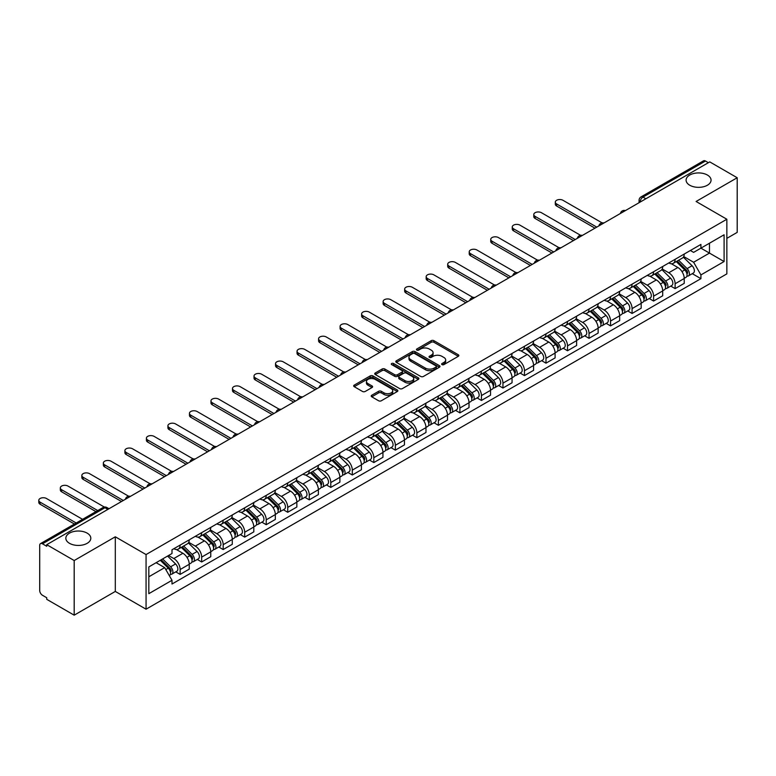 <?xml version="1.0" encoding="UTF-8"?>
<svg xmlns="http://www.w3.org/2000/svg" width="776" height="776" viewBox="0 0 776 776"><rect width="100%" height="100%" fill="white"/><g stroke="black" fill="none" stroke-linecap="round" stroke-linejoin="round"><path stroke-width="1.16" d="M442.019 364.623A1.339 0.776 0 0 0 443.911 364.623L458.296 356.32A1.911 1.106 0 0 0 458.858 355.534A1.911 1.106 0 0 0 458.296 354.748L433.92 340.683A1.911 1.106 0 0 0 431.214 340.683L416.828 348.987A1.339 0.776 0 0 0 416.44 349.54A1.339 0.776 0 0 0 416.828 350.083A1.339 0.776 0 0 0 418.72 350.083L420.582 349.006A6.13 3.54 0 0 1 429.254 349.006L431.281 350.18A6.13 3.54 0 0 1 433.076 352.682A6.13 3.54 0 0 1 431.281 355.185L429.419 356.262A1.339 0.776 0 0 0 429.031 356.805A1.339 0.776 0 0 0 429.419 357.348A1.339 0.776 0 0 0 431.32 357.348L433.183 356.281A6.13 3.54 0 0 1 441.845 356.281L443.882 357.455A6.13 3.54 0 0 1 445.676 359.948A6.13 3.54 0 0 1 443.882 362.45L442.019 363.527A1.339 0.776 0 0 0 441.622 364.08A1.339 0.776 0 0 0 442.019 364.623L442.019 363.527M87.154 533.131A12.484 7.207 0 0 0 73.545 531.57A12.484 7.207 0 0 0 65.844 538.234A12.484 7.207 0 0 0 69.501 543.326A12.484 7.207 0 0 0 83.11 544.888A12.484 7.207 0 0 0 90.811 538.234A12.484 7.207 0 0 0 87.154 533.131M707.402 175.036A12.484 7.207 0 0 0 693.793 173.475A12.484 7.207 0 0 0 686.091 180.139A12.484 7.207 0 0 0 689.748 185.231A12.484 7.207 0 0 0 703.347 186.793A12.484 7.207 0 0 0 711.058 180.139A12.484 7.207 0 0 0 707.402 175.036M371.772 395.246A1.911 1.106 0 0 0 371.209 396.032A1.911 1.106 0 0 0 371.772 396.817L378.61 400.765A1.911 1.106 0 0 0 381.317 400.765L397.293 391.54A1.911 1.106 0 0 0 397.855 390.755A1.911 1.106 0 0 0 397.293 389.969L372.926 375.904A1.911 1.106 0 0 0 370.21 375.904L354.234 385.129A1.911 1.106 0 0 0 353.672 385.905A1.911 1.106 0 0 0 354.234 386.69L362.499 391.463A1.911 1.106 0 0 0 365.205 391.463L372.043 387.515A1.911 1.106 0 0 0 372.606 386.729A1.911 1.106 0 0 0 372.043 385.944L367.94 383.587A5.122 2.958 0 0 1 366.447 381.491A5.122 2.958 0 0 1 369.609 378.756A5.122 2.958 0 0 1 375.186 379.396L391.24 388.66A5.122 2.958 0 0 1 392.734 390.755A5.122 2.958 0 0 1 389.571 393.49A5.122 2.958 0 0 1 383.994 392.85L381.317 391.298A1.911 1.106 0 0 0 378.61 391.298L371.772 395.246L371.772 396.817M146.063 554.559L115.304 536.798L74.186 560.534L46.735 544.684L709.749 161.893L737.2 177.743L696.091 201.479L726.85 219.239L146.063 554.559L146.063 609.199L726.85 273.88L726.85 219.239M420.718 376.447A1.911 1.106 0 0 0 423.434 376.447L439.41 367.223A1.911 1.106 0 0 0 439.973 366.437A1.911 1.106 0 0 0 439.41 365.661L415.034 351.586A1.911 1.106 0 0 0 412.328 351.586L396.352 360.811A1.911 1.106 0 0 0 395.789 361.597A1.911 1.106 0 0 0 396.352 362.373L420.718 376.447M392.21 364.914A1.339 0.776 0 0 1 393.568 365.098L393.568 363.507L418.351 377.815A1.911 1.106 0 0 1 418.914 378.601A1.911 1.106 0 0 1 418.351 379.377L402.375 388.601A1.911 1.106 0 0 1 399.669 388.601L375.293 374.536L375.293 372.965A1.911 1.106 0 0 0 374.73 373.751A1.911 1.106 0 0 0 375.293 374.536M375.293 372.965L382.131 369.017A1.911 1.106 0 0 1 384.838 369.017L394.722 374.73A1.911 1.106 0 0 0 397.428 374.73L401.968 372.111A1.911 1.106 0 0 0 402.531 371.326A1.911 1.106 0 0 0 401.968 370.55L391.676 364.604A1.339 0.776 0 0 1 391.288 364.06A1.339 0.776 0 0 1 392.113 363.343A1.339 0.776 0 0 1 393.568 363.507M74.186 560.534L74.186 615.174L46.735 599.324L46.735 597.733L42.457 595.26A3.899 2.25 -120 0 1 39.702 590.478L39.702 545.402A3.899 2.25 -120 0 1 40.507 543.617L103.004 507.533A3.899 2.25 60 0 1 104.954 507.727L42.457 543.811A3.899 2.25 -120 0 0 40.507 543.617M726.85 238.358L737.2 232.383L737.2 177.743M74.186 615.174L115.304 591.438L146.063 609.199M46.735 544.684L46.735 546.275L42.457 543.811M645.875 198.772L642.974 197.104A3.899 2.25 60 0 0 641.024 196.91L703.522 160.826A3.899 2.25 60 0 1 705.471 161.02L642.974 197.104A3.899 2.25 120 0 0 640.219 201.876L640.219 202.041M708.372 162.698L705.471 161.02M675.12 259.31A8.973 5.18 60 0 1 673.258 263.336L682.366 258.078A8.973 5.18 -120 0 0 684.228 254.053M662.2 268.971L668.776 272.764A8.973 5.18 60 0 1 675.12 283.754L684.228 278.506A8.973 5.18 -120 0 0 677.875 267.507L671.366 263.743M684.228 278.506L684.228 283.356L675.12 288.614L670.755 286.101M673.258 263.336A8.973 5.18 60 0 1 668.844 262.928M675.12 283.754L675.12 288.614M653.596 271.736A8.973 5.18 60 0 1 651.743 275.761L660.842 270.504A8.973 5.18 -120 0 0 662.704 266.478M649.231 298.517L653.596 301.04L662.704 295.782L662.704 290.922A8.973 5.18 -120 0 0 656.36 279.932L649.842 276.169M651.743 275.761A8.973 5.18 60 0 1 647.32 275.354M640.675 281.397L647.252 285.19A8.973 5.18 60 0 1 653.596 296.18L653.596 301.04M632.081 284.152A8.973 5.18 60 0 1 630.219 288.187L639.327 282.93A8.973 5.18 -120 0 0 641.18 278.904M627.716 310.943L632.081 313.465L641.18 308.208L641.18 303.348A8.973 5.18 -120 0 0 634.836 292.358L628.317 288.594M630.219 288.187A8.973 5.18 60 0 1 625.805 287.78M619.161 293.823L625.737 297.615A8.973 5.18 60 0 1 632.081 308.605L632.081 313.465M610.557 296.577A8.973 5.18 60 0 1 608.694 300.613L617.803 295.355A8.973 5.18 -120 0 0 619.665 291.32M606.192 323.369L610.557 325.891L619.665 320.634L619.665 315.774A8.973 5.18 -120 0 0 613.321 304.784L606.803 301.02M608.694 300.613A8.973 5.18 60 0 1 604.281 300.205M597.636 306.248L604.213 310.041A8.973 5.18 60 0 1 610.557 321.031L610.557 325.891M589.033 309.003A8.973 5.18 60 0 1 587.18 313.038L596.278 307.781A8.973 5.18 -120 0 0 598.141 303.746M584.668 335.795L589.033 338.317L598.141 333.059L598.141 328.2A8.973 5.18 -120 0 0 591.797 317.209L585.279 313.446M587.18 313.038A8.973 5.18 60 0 1 582.757 312.631M576.112 318.674L582.689 322.467A8.973 5.18 60 0 1 589.033 333.457L589.033 338.317M567.518 321.429A8.973 5.18 60 0 1 565.655 325.464L574.764 320.207A8.973 5.18 -120 0 0 576.616 316.171M563.153 348.22L567.518 350.742L576.616 345.485L576.616 340.625A8.973 5.18 -120 0 0 570.273 329.635L563.754 325.871M565.655 325.464A8.973 5.18 60 0 1 561.242 325.057M554.597 331.1L561.174 334.892A8.973 5.18 60 0 1 567.518 345.883L567.518 350.742M545.994 333.855A8.973 5.18 60 0 1 544.131 337.89L553.24 332.632A8.973 5.18 -120 0 0 555.102 328.597M541.629 360.646L545.994 363.168L555.102 357.911L555.102 353.051A8.973 5.18 -120 0 0 548.758 342.061L542.24 338.297M544.131 337.89A8.973 5.18 60 0 1 539.718 337.482M533.073 343.516L539.65 347.318A8.973 5.18 60 0 1 545.994 358.308L545.994 363.168M524.469 346.28A8.973 5.18 60 0 1 522.617 350.306L531.715 345.058A8.973 5.18 -120 0 0 533.578 341.023M520.104 373.072L524.469 375.594L533.578 370.336L533.578 365.477A8.973 5.18 -120 0 0 527.234 354.486L520.715 350.723M522.617 350.306A8.973 5.18 60 0 1 518.193 349.908M511.549 355.941L518.125 359.744A8.973 5.18 60 0 1 524.469 370.734L524.469 375.594M502.955 358.706A8.973 5.18 60 0 1 501.092 362.731L510.201 357.474A8.973 5.18 -120 0 0 512.053 353.449M498.59 385.497L502.955 388.019L512.053 382.762L512.053 377.902A8.973 5.18 -120 0 0 505.709 366.912L499.191 363.149M501.092 362.731A8.973 5.18 60 0 1 496.679 362.334M490.034 368.367L496.611 372.17A8.973 5.18 60 0 1 502.955 383.16L502.955 388.019M481.43 371.132A8.973 5.18 60 0 1 479.578 375.157L488.676 369.9A8.973 5.18 -120 0 0 490.539 365.874M477.065 397.923L481.43 400.445L490.539 395.188L490.539 390.328A8.973 5.18 -120 0 0 484.195 379.338L477.676 375.574M479.578 375.157A8.973 5.18 60 0 1 475.154 374.76M468.51 380.793L475.087 384.595A8.973 5.18 60 0 1 481.43 395.585L481.43 400.445M459.906 383.557A8.973 5.18 60 0 1 458.053 387.583L467.162 382.325A8.973 5.18 -120 0 0 469.014 378.3M455.541 410.349L459.906 412.871L469.014 407.613L469.014 402.754A8.973 5.18 -120 0 0 462.671 391.764L456.152 388M458.053 387.583A8.973 5.18 60 0 1 453.63 387.175M446.986 393.219L453.562 397.021A8.973 5.18 60 0 1 459.906 408.011L459.906 412.871M438.391 395.983A8.973 5.18 60 0 1 436.529 400.009L445.637 394.751A8.973 5.18 -120 0 0 447.49 390.726M434.026 422.774L438.391 425.296L447.49 420.039L447.49 415.179A8.973 5.18 -120 0 0 441.146 404.189L434.628 400.426M436.529 400.009A8.973 5.18 60 0 1 432.116 399.601M425.471 405.644L432.048 409.447A8.973 5.18 60 0 1 438.391 420.437L438.391 425.296M416.867 408.409A8.973 5.18 60 0 1 415.014 412.434L424.113 407.177A8.973 5.18 -120 0 0 425.975 403.151M412.502 435.2L416.867 437.712L425.975 432.465L425.975 427.605A8.973 5.18 -120 0 0 419.632 416.615L413.113 412.851M415.014 412.434A8.973 5.18 60 0 1 410.591 412.027M403.947 418.07L410.523 421.863A8.973 5.18 60 0 1 416.867 432.863L416.867 437.712M395.343 420.834A8.973 5.18 60 0 1 393.49 424.86L402.599 419.603A8.973 5.18 -120 0 0 404.451 415.577M390.978 447.626L395.353 450.138L404.451 444.881L404.451 440.031A8.973 5.18 -120 0 0 398.107 429.031L391.589 425.277M393.49 424.86A8.973 5.18 60 0 1 389.067 424.453M382.423 430.496L388.999 434.288A8.973 5.18 60 0 1 395.353 445.288L395.353 450.138M373.828 433.26A8.973 5.18 60 0 1 371.966 437.286L381.074 432.028A8.973 5.18 -120 0 0 382.927 428.003M369.463 460.052L373.828 462.564L382.937 457.306L382.937 452.456A8.973 5.18 -120 0 0 376.583 441.457L370.065 437.693M371.966 437.286A8.973 5.18 60 0 1 367.552 436.878M360.908 442.921L367.485 446.714A8.973 5.18 60 0 1 373.828 457.704L373.828 462.564M352.304 445.686A8.973 5.18 60 0 1 350.451 449.711L359.55 444.454A8.973 5.18 -120 0 0 361.412 440.428M347.939 472.468L352.304 474.99L361.412 469.732L361.412 464.873A8.973 5.18 -120 0 0 355.069 453.882L348.55 450.119M350.451 449.711A8.973 5.18 60 0 1 346.028 449.304M339.384 455.347L345.96 459.14A8.973 5.18 60 0 1 352.304 470.13L352.304 474.99M330.789 458.102A8.973 5.18 60 0 1 328.927 462.137L338.035 456.88A8.973 5.18 -120 0 0 339.888 452.854M326.415 484.893L330.789 487.415L339.888 482.158L339.888 477.298A8.973 5.18 -120 0 0 333.544 466.308L327.026 462.545M328.927 462.137A8.973 5.18 60 0 1 324.504 461.73M317.859 467.773L324.436 471.565A8.973 5.18 60 0 1 330.789 482.556L330.789 487.415M309.265 470.528A8.973 5.18 60 0 1 307.403 474.563L316.511 469.305A8.973 5.18 -120 0 0 318.373 465.27M304.9 497.319L309.265 499.841L318.373 494.584L318.373 489.724A8.973 5.18 -120 0 0 312.02 478.734L305.501 474.97M307.403 474.563A8.973 5.18 60 0 1 302.989 474.155M296.345 480.199L302.921 483.991A8.973 5.18 60 0 1 309.265 494.981L309.265 499.841M287.741 482.953A8.973 5.18 60 0 1 285.888 486.988L294.987 481.731A8.973 5.18 -120 0 0 296.849 477.696M283.376 509.745L287.741 512.267L296.849 507.009L296.849 502.15A8.973 5.18 -120 0 0 290.505 491.16L283.987 487.396M285.888 486.988A8.973 5.18 60 0 1 281.465 486.581M274.82 492.624L281.397 496.417A8.973 5.18 60 0 1 287.741 507.407L287.741 512.267M266.226 495.379A8.973 5.18 60 0 1 264.364 499.414L273.472 494.157A8.973 5.18 -120 0 0 275.325 490.122M261.861 522.17L266.226 524.692L275.325 519.435L275.325 514.575A8.973 5.18 -120 0 0 268.981 503.585L262.463 499.822M264.364 499.414A8.973 5.18 60 0 1 259.95 499.007M253.296 505.05L259.873 508.843A8.973 5.18 60 0 1 266.226 519.833L266.226 524.692M244.702 507.805A8.973 5.18 60 0 1 242.839 511.84L251.948 506.582A8.973 5.18 -120 0 0 253.81 502.547M240.337 534.596L244.702 537.118L253.81 531.861L253.81 527.001A8.973 5.18 -120 0 0 247.457 516.011L240.948 512.247M242.839 511.84A8.973 5.18 60 0 1 238.426 511.433M231.781 517.466L238.358 521.268A8.973 5.18 60 0 1 244.702 532.258L244.702 537.118M223.178 520.23A8.973 5.18 60 0 1 221.325 524.256L230.424 519.008A8.973 5.18 -120 0 0 232.286 514.973M218.813 547.022L223.178 549.544L232.286 544.286L232.286 539.427A8.973 5.18 -120 0 0 225.942 528.437L219.424 524.673M221.325 524.256A8.973 5.18 60 0 1 216.902 523.858M210.257 529.892L216.834 533.694A8.973 5.18 60 0 1 223.178 544.684L223.178 549.544M201.663 532.656A8.973 5.18 60 0 1 199.801 536.682L208.909 531.424A8.973 5.18 -120 0 0 210.762 527.399M197.298 559.447L201.663 561.97L210.762 556.712L210.762 551.852A8.973 5.18 -120 0 0 204.418 540.862L197.899 537.099M199.801 536.682A8.973 5.18 60 0 1 195.387 536.284M188.733 542.317L195.309 546.12A8.973 5.18 60 0 1 201.663 557.11L201.663 561.97M180.139 545.082A8.973 5.18 60 0 1 178.276 549.107L187.385 543.85A8.973 5.18 -120 0 0 189.247 539.824M175.774 571.873L180.139 574.395L189.247 569.138L189.247 564.278A8.973 5.18 -120 0 0 182.894 553.288L176.385 549.524M178.276 549.107A8.973 5.18 60 0 1 173.863 548.71M168.547 555.519L173.795 558.545A8.973 5.18 60 0 1 180.139 569.535L180.139 574.395M690.368 250.502L693.608 252.375L724.095 234.779L709.468 243.218L709.468 253.092L693.608 262.249L683.724 256.546M148.827 576.781L164.687 567.625L172 580.283L148.827 593.669L148.827 566.907L172 553.521L172 549.777L700.922 244.411L700.922 248.155L724.095 261.541L700.922 274.917L693.608 262.249M724.095 234.779L724.095 261.541M172 580.283L172 584.027L700.922 278.662L700.922 274.917M115.304 536.798L115.304 591.438M164.687 567.625L156.131 562.687M692.279 273.676L700.922 278.662M442.553 364.817L443.882 364.051A6.13 3.54 0 0 0 445.676 361.548L445.676 359.948M433.076 352.682L433.076 354.273A6.13 3.54 0 0 1 431.281 356.776L429.962 357.542M458.296 354.748L458.296 356.32L433.92 342.274A1.911 1.106 0 0 0 431.214 342.274L417.362 350.267M439.381 367.242L415.034 353.177A1.911 1.106 0 0 0 412.328 353.177L396.371 362.392M436.025 366.99A1.339 0.776 0 0 0 436.413 366.437A1.339 0.776 0 0 0 436.025 365.894L414.626 353.546A1.339 0.776 0 0 0 412.735 353.546L410.766 354.671A6.13 3.54 0 0 0 408.971 357.173A6.13 3.54 0 0 0 410.766 359.676L425.394 368.125A6.13 3.54 0 0 0 434.056 368.125L436.025 366.99L436.025 368.581A1.339 0.776 0 0 0 436.413 368.037L436.413 366.437M408.971 357.173L408.971 358.774A6.13 3.54 0 0 0 410.766 361.267L410.766 359.676M436.025 368.581L434.056 369.715A6.13 3.54 0 0 1 425.394 369.715L410.766 361.267M375.312 374.546L382.131 370.618L382.131 369.017M402.531 371.326L402.531 372.916A1.911 1.106 0 0 1 401.968 373.702L397.428 376.321A1.911 1.106 0 0 1 394.722 376.321L384.838 370.618A1.911 1.106 0 0 0 382.131 370.618M393.568 365.098L418.322 379.396M404.985 380.647A5.122 2.958 0 0 0 410.562 381.288A5.122 2.958 0 0 0 413.724 378.562A5.122 2.958 0 0 0 412.221 376.467L406.575 373.207A1.911 1.106 0 0 0 403.86 373.207L399.33 375.826A1.911 1.106 0 0 0 398.767 376.602A1.911 1.106 0 0 0 399.33 377.388L404.985 380.647L404.985 382.248A5.122 2.958 0 0 0 410.562 382.888A5.122 2.958 0 0 0 413.724 380.153L413.724 378.562M398.767 376.602L398.767 378.193A1.911 1.106 0 0 0 399.33 378.979L399.33 377.388M404.985 382.248L399.33 378.979M392.734 390.755L392.734 392.346A5.122 2.958 0 0 1 389.571 395.081A5.122 2.958 0 0 1 383.994 394.441L381.317 392.899A1.911 1.106 0 0 0 378.61 392.899L371.791 396.827M366.447 381.491L366.447 383.082A5.122 2.958 0 0 0 367.94 385.177L367.94 383.587M372.014 387.525L367.94 385.177M397.273 391.55L372.926 377.495A1.911 1.106 0 0 0 370.21 377.495L354.263 386.7L354.234 385.129M676.274 261.59L684.752 269.961A4.879 2.813 60 0 1 686.042 277.274L684.219 278.322M677.972 263.258L681.561 265.334M602.089 222.877L562.959 200.286A4.491 2.59 -0 0 0 558.07 199.723A4.491 2.59 -0 0 0 555.306 202.119A4.491 2.59 -0 0 0 556.615 203.952L596.763 227.125M677.215 261.046L686.498 270.213A2.338 1.348 60 0 1 687.119 273.724A2.338 1.348 60 0 1 686.905 273.802M678.622 260.241L687.1 268.603A4.879 2.813 60 0 1 688.39 275.916A4.879 2.813 60 0 1 686.915 276.072M683.365 257.157L692.066 265.731A4.879 2.813 60 0 1 693.356 273.045L688.39 275.916M594.969 228.163L556.615 206.018A4.491 2.59 180 0 1 555.306 204.195L555.306 202.119M654.76 274.015L663.237 282.386A4.879 2.813 60 0 1 664.518 289.69L662.704 290.748M656.447 275.684L660.046 277.76M580.564 235.303L541.444 212.711A4.491 2.59 -0 0 0 536.555 212.149A4.491 2.59 -0 0 0 533.781 214.545A4.491 2.59 -0 0 0 535.101 216.378L575.239 239.551M655.701 273.472L664.983 282.639A2.338 1.348 60 0 1 665.595 286.14A2.338 1.348 60 0 1 665.381 286.228M657.107 272.667L665.585 281.028A4.879 2.813 60 0 1 666.865 288.342A4.879 2.813 60 0 1 665.391 288.497M661.85 269.582L670.551 278.157A4.879 2.813 60 0 1 671.832 285.471L666.865 288.342M573.445 240.589L535.101 218.444A4.491 2.59 180 0 1 533.781 216.62L533.781 214.545M633.235 286.441L641.713 294.812A4.879 2.813 60 0 1 643.003 302.116L641.18 303.173M634.923 288.109L638.522 290.185M559.05 247.728L519.92 225.137A4.491 2.59 -0 0 0 515.031 224.574A4.491 2.59 -0 0 0 512.257 226.97A4.491 2.59 -0 0 0 513.576 228.804L553.715 251.977M634.176 285.898L643.459 295.064A2.338 1.348 60 0 1 644.08 298.566A2.338 1.348 60 0 1 643.867 298.653M635.583 285.093L644.061 293.454A4.879 2.813 60 0 1 645.351 300.768A4.879 2.813 60 0 1 643.876 300.923M640.326 281.998L649.027 290.583A4.879 2.813 60 0 1 650.317 297.897L645.351 300.768M551.93 253.015L513.576 230.87A4.491 2.59 180 0 1 512.257 229.036L512.257 226.97M611.711 298.867L620.189 307.228A4.879 2.813 60 0 1 621.479 314.542L619.665 315.599M613.409 300.535L616.998 302.611M537.525 260.154L498.396 237.563A4.491 2.59 -0 0 0 493.507 237A4.491 2.59 -0 0 0 490.742 239.396A4.491 2.59 -0 0 0 492.052 241.229L532.2 264.403M612.652 298.324L621.945 307.48A2.338 1.348 60 0 1 622.556 310.992A2.338 1.348 60 0 1 622.342 311.079M614.058 297.518L622.536 305.88A4.879 2.813 60 0 1 623.826 313.194A4.879 2.813 60 0 1 622.352 313.349M618.802 294.424L627.503 303.009A4.879 2.813 60 0 1 628.793 310.322L623.826 313.194M530.406 265.44L492.052 243.295A4.491 2.59 180 0 1 490.742 241.462L490.742 239.396M590.197 311.292L598.674 319.654A4.879 2.813 60 0 1 599.955 326.968L598.141 328.025M591.884 312.961L595.483 315.037M516.001 272.58L476.881 249.988A4.491 2.59 -0 0 0 471.992 249.426A4.491 2.59 -0 0 0 469.218 251.822A4.491 2.59 -0 0 0 470.537 253.655L510.676 276.828M591.137 310.749L600.42 319.906A2.338 1.348 60 0 1 601.041 323.417A2.338 1.348 60 0 1 600.828 323.505M592.544 309.944L601.022 318.305A4.879 2.813 60 0 1 602.302 325.619A4.879 2.813 60 0 1 600.828 325.774M597.287 306.85L605.988 315.434A4.879 2.813 60 0 1 607.268 322.748L602.302 325.619M508.881 277.866L470.537 255.721A4.491 2.59 180 0 1 469.218 253.888L469.218 251.822M568.672 323.718L577.15 332.079A4.879 2.813 60 0 1 578.44 339.393L576.616 340.441M570.36 325.386L573.959 327.462M494.487 285.005L455.357 262.414A4.491 2.59 -0 0 0 450.468 261.851A4.491 2.59 -0 0 0 447.694 264.247A4.491 2.59 -0 0 0 449.013 266.081L489.161 289.254M569.613 323.175L578.896 332.332A2.338 1.348 60 0 1 579.517 335.843A2.338 1.348 60 0 1 579.303 335.93M571.02 322.36L579.497 330.731A4.879 2.813 60 0 1 580.788 338.045A4.879 2.813 60 0 1 579.313 338.2M575.763 319.275L584.464 327.86A4.879 2.813 60 0 1 585.754 335.174L580.788 338.045M487.367 290.292L449.013 268.147A4.491 2.59 180 0 1 447.694 266.313L447.694 264.247M547.158 336.144L555.635 344.505A4.879 2.813 60 0 1 556.916 351.819L555.102 352.867M548.845 337.812L552.434 339.888M472.962 297.421L433.832 274.84A4.491 2.59 -0 0 0 428.944 274.277A4.491 2.59 -0 0 0 426.179 276.673A4.491 2.59 -0 0 0 427.489 278.506L467.637 301.68M548.089 335.601L557.381 344.757A2.338 1.348 60 0 1 557.992 348.269A2.338 1.348 60 0 1 557.779 348.356M549.495 334.786L557.973 343.157A4.879 2.813 60 0 1 559.263 350.471A4.879 2.813 60 0 1 557.789 350.626M554.239 331.701L562.939 340.286A4.879 2.813 60 0 1 564.23 347.6L559.263 350.471M465.842 302.718L427.489 280.572A4.491 2.59 180 0 1 426.179 278.739L426.179 276.673M525.633 348.57L534.111 356.931A4.879 2.813 60 0 1 535.401 364.245L533.578 365.292M527.321 350.238L530.92 352.314M451.438 309.847L412.318 287.265A4.491 2.59 -0 0 0 407.429 286.703A4.491 2.59 -0 0 0 404.655 289.099A4.491 2.59 -0 0 0 405.974 290.922L446.113 314.105M526.574 348.026L535.857 357.183A2.338 1.348 60 0 1 536.478 360.695A2.338 1.348 60 0 1 536.264 360.782M527.981 347.212L536.458 355.583A4.879 2.813 60 0 1 537.739 362.887A4.879 2.813 60 0 1 536.264 363.052M532.724 344.127L541.425 352.711A4.879 2.813 60 0 1 542.705 360.025L537.739 362.887M444.318 315.143L405.974 292.998A4.491 2.59 180 0 1 404.655 291.165L404.655 289.099M504.109 360.995L512.587 369.357A4.879 2.813 60 0 1 513.877 376.67L512.053 377.718M505.807 362.664L509.395 364.739M429.923 322.273L390.794 299.691A4.491 2.59 -0 0 0 385.905 299.129A4.491 2.59 -0 0 0 383.131 301.524A4.491 2.59 -0 0 0 384.45 303.348L424.598 326.531M505.05 360.452L514.333 369.609A2.338 1.348 60 0 1 514.954 373.12A2.338 1.348 60 0 1 514.74 373.207M506.456 359.637L514.934 368.008A4.879 2.813 60 0 1 516.224 375.312A4.879 2.813 60 0 1 514.75 375.477M511.2 356.553L519.901 365.137A4.879 2.813 60 0 1 521.191 372.451L516.224 375.312M422.804 327.569L384.45 305.424A4.491 2.59 180 0 1 383.131 303.591L383.131 301.524M482.594 373.421L491.072 381.782A4.879 2.813 60 0 1 492.353 389.096L490.539 390.144M484.282 375.089L487.871 377.165M408.399 334.699L369.279 312.117A4.491 2.59 -0 0 0 364.38 311.554A4.491 2.59 -0 0 0 361.616 313.94A4.491 2.59 -0 0 0 362.925 315.774L403.074 338.957M483.526 372.878L492.818 382.035A2.338 1.348 60 0 1 493.429 385.546A2.338 1.348 60 0 1 493.216 385.633M484.932 372.063L493.41 380.424A4.879 2.813 60 0 1 494.7 387.738A4.879 2.813 60 0 1 493.226 387.893M489.675 368.978L498.376 377.563A4.879 2.813 60 0 1 499.666 384.877L494.7 387.738M401.279 339.985L362.925 317.85A4.491 2.59 180 0 1 361.616 316.016L361.616 313.94M461.07 385.847L469.548 394.208A4.879 2.813 60 0 1 470.838 401.522L469.014 402.569M462.758 387.515L466.357 389.591M386.875 347.124L347.755 324.543A4.491 2.59 -0 0 0 342.866 323.98A4.491 2.59 -0 0 0 340.092 326.366A4.491 2.59 -0 0 0 341.411 328.2L381.55 351.382M462.011 385.303L471.294 394.46A2.338 1.348 60 0 1 471.915 397.972A2.338 1.348 60 0 1 471.701 398.059M463.417 384.489L471.895 392.85A4.879 2.813 60 0 1 473.176 400.164A4.879 2.813 60 0 1 471.701 400.319M468.161 381.404L476.862 389.988A4.879 2.813 60 0 1 478.142 397.302L473.176 400.164M379.755 352.411L341.411 330.275A4.491 2.59 180 0 1 340.092 328.442L340.092 326.366M439.546 398.272L448.024 406.634A4.879 2.813 60 0 1 449.314 413.947L447.49 414.995M441.243 399.941L444.832 402.007M365.36 359.55L326.23 336.959A4.491 2.59 -0 0 0 321.342 336.406A4.491 2.59 -0 0 0 318.577 338.792A4.491 2.59 -0 0 0 319.887 340.625L360.035 363.808M440.487 397.729L449.77 406.886A2.338 1.348 60 0 1 450.39 410.397A2.338 1.348 60 0 1 450.177 410.475M441.893 396.914L450.371 405.276A4.879 2.813 60 0 1 451.661 412.589A4.879 2.813 60 0 1 450.187 412.745M446.636 393.83L455.337 402.414A4.879 2.813 60 0 1 456.627 409.728L451.661 412.589M358.24 364.836L319.887 342.701A4.491 2.59 180 0 1 318.577 340.868L318.577 338.792M418.031 410.698L426.509 419.059A4.879 2.813 60 0 1 427.789 426.373L425.975 427.421M419.719 412.366L423.308 414.433M343.836 371.976L304.716 349.384A4.491 2.59 -0 0 0 299.817 348.831A4.491 2.59 -0 0 0 297.053 351.218A4.491 2.59 -0 0 0 298.362 353.051L338.511 376.224M418.972 410.155L428.255 419.312A2.338 1.348 60 0 1 428.866 422.823A2.338 1.348 60 0 1 428.653 422.901M420.369 409.34L428.847 417.701A4.879 2.813 60 0 1 430.137 425.015A4.879 2.813 60 0 1 428.662 425.17M425.112 406.255L433.813 414.84A4.879 2.813 60 0 1 435.103 422.144L430.137 425.015M336.716 377.262L298.362 355.127A4.491 2.59 180 0 1 297.053 353.293L297.053 351.218M396.507 423.114L404.985 431.485A4.879 2.813 60 0 1 406.275 438.799L404.451 439.846M398.195 424.782L401.793 426.858M322.312 384.401L283.191 361.81A4.491 2.59 -0 0 0 278.303 361.247A4.491 2.59 -0 0 0 275.529 363.643A4.491 2.59 -0 0 0 276.848 365.477L316.986 388.65M397.448 422.571L406.731 431.737A2.338 1.348 60 0 1 407.351 435.249A2.338 1.348 60 0 1 407.138 435.326M398.854 421.766L407.332 430.127A4.879 2.813 60 0 1 408.613 437.441A4.879 2.813 60 0 1 407.148 437.596M403.598 418.681L412.298 427.266A4.879 2.813 60 0 1 413.579 434.57L408.613 437.441M315.192 389.688L276.848 367.552A4.491 2.59 180 0 1 275.529 365.719L275.529 363.643M374.983 435.54L383.46 443.911A4.879 2.813 60 0 1 384.75 451.225L382.927 452.272M376.68 437.208L380.269 439.284M300.797 396.827L261.667 374.236A4.491 2.59 -0 0 0 256.778 373.673A4.491 2.59 -0 0 0 254.014 376.069A4.491 2.59 -0 0 0 255.323 377.902L295.472 401.076M375.923 434.996L385.206 444.163A2.338 1.348 60 0 1 385.827 447.674A2.338 1.348 60 0 1 385.614 447.752M377.33 434.191L385.808 442.553A4.879 2.813 60 0 1 387.098 449.867A4.879 2.813 60 0 1 385.623 450.022M382.073 431.107L390.774 439.682A4.879 2.813 60 0 1 392.064 446.995L387.098 449.867M293.677 402.113L255.323 379.968A4.491 2.59 180 0 1 254.014 378.145L254.014 376.069M353.468 447.965L361.946 456.337A4.879 2.813 60 0 1 363.226 463.641L361.412 464.698M355.156 449.634L358.745 451.71M279.273 409.253L240.153 386.661A4.491 2.59 -0 0 0 235.254 386.099A4.491 2.59 -0 0 0 232.49 388.495A4.491 2.59 -0 0 0 233.799 390.328L273.947 413.501M354.409 447.422L363.692 456.589A2.338 1.348 60 0 1 364.303 460.09A2.338 1.348 60 0 1 364.089 460.178M355.806 446.617L364.284 454.978A4.879 2.813 60 0 1 365.574 462.292A4.879 2.813 60 0 1 364.099 462.447M360.549 443.532L369.25 452.107A4.879 2.813 60 0 1 370.54 459.421L365.574 462.292M272.153 414.539L233.799 392.394A4.491 2.59 180 0 1 232.49 390.57L232.49 388.495M331.944 460.391L340.421 468.762A4.879 2.813 60 0 1 341.712 476.066L339.888 477.124M333.631 462.06L337.23 464.135M257.748 421.678L218.628 399.087A4.491 2.59 -0 0 0 213.739 398.524A4.491 2.59 -0 0 0 210.965 400.92A4.491 2.59 -0 0 0 212.284 402.754L252.423 425.927M332.885 459.848L342.168 469.014A2.338 1.348 60 0 1 342.788 472.516A2.338 1.348 60 0 1 342.575 472.603M334.291 459.043L342.769 467.404A4.879 2.813 60 0 1 344.049 474.718A4.879 2.813 60 0 1 342.585 474.873M339.034 455.949L347.735 464.533A4.879 2.813 60 0 1 349.016 471.847L344.049 474.718M250.629 426.965L212.284 404.82A4.491 2.59 180 0 1 210.965 402.986L210.965 400.92M310.419 472.817L318.897 481.178A4.879 2.813 60 0 1 320.187 488.492L318.364 489.549M312.117 474.485L315.706 476.561M236.234 434.104L197.104 411.513A4.491 2.59 -0 0 0 192.215 410.95A4.491 2.59 -0 0 0 189.451 413.346A4.491 2.59 -0 0 0 190.76 415.179L230.909 438.353M311.36 472.274L320.643 481.43A2.338 1.348 60 0 1 321.264 484.942A2.338 1.348 60 0 1 321.051 485.029M312.767 471.469L321.245 479.83A4.879 2.813 60 0 1 322.535 487.144A4.879 2.813 60 0 1 321.06 487.299M317.51 468.374L326.211 476.959A4.879 2.813 60 0 1 327.501 484.272L322.535 487.144M229.114 439.391L190.76 417.245A4.491 2.59 180 0 1 189.451 415.412L189.451 413.346M288.905 485.243L297.383 493.604A4.879 2.813 60 0 1 298.663 500.918L296.849 501.975M290.593 486.911L294.182 488.987M214.709 446.53L175.589 423.938A4.491 2.59 -0 0 0 170.701 423.376A4.491 2.59 -0 0 0 167.926 425.772A4.491 2.59 -0 0 0 169.236 427.605L209.384 450.778M289.846 484.699L299.129 493.856A2.338 1.348 60 0 1 299.74 497.368A2.338 1.348 60 0 1 299.526 497.455M291.243 483.894L299.72 492.256A4.879 2.813 60 0 1 301.01 499.569A4.879 2.813 60 0 1 299.536 499.725M295.995 480.8L304.687 489.384A4.879 2.813 60 0 1 305.977 496.698L301.01 499.569M207.59 451.816L169.236 429.671A4.491 2.59 180 0 1 167.926 427.838L167.926 425.772M267.38 497.668L275.858 506.03A4.879 2.813 60 0 1 277.148 513.343L275.325 514.391M269.068 499.337L272.667 501.412M193.185 458.955L154.065 436.364A4.491 2.59 -0 0 0 149.176 435.802A4.491 2.59 -0 0 0 146.402 438.197A4.491 2.59 -0 0 0 147.721 440.031L187.86 463.204M268.321 497.125L277.604 506.282A2.338 1.348 60 0 1 278.225 509.793A2.338 1.348 60 0 1 278.012 509.88M269.728 496.31L278.206 504.681A4.879 2.813 60 0 1 279.486 511.995A4.879 2.813 60 0 1 278.021 512.15M274.471 493.226L283.172 501.81A4.879 2.813 60 0 1 284.452 509.124L279.486 511.995M186.065 464.242L147.721 442.097A4.491 2.59 180 0 1 146.402 440.264L146.402 438.197M245.856 510.094L254.334 518.455A4.879 2.813 60 0 1 255.624 525.769L253.8 526.817M247.554 511.762L251.143 513.838M171.671 471.371L132.541 448.79A4.491 2.59 -0 0 0 127.652 448.227A4.491 2.59 -0 0 0 124.888 450.623A4.491 2.59 -0 0 0 126.197 452.456L166.345 475.63M246.797 509.551L256.08 518.707A2.338 1.348 60 0 1 256.701 522.219A2.338 1.348 60 0 1 256.487 522.306M248.204 508.736L256.681 517.107A4.879 2.813 60 0 1 257.971 524.421A4.879 2.813 60 0 1 256.497 524.576M252.947 505.651L261.648 514.236A4.879 2.813 60 0 1 262.938 521.55L257.971 524.421M164.551 476.668L126.197 454.523A4.491 2.59 180 0 1 124.888 452.689L124.888 450.623M224.342 522.52L232.819 530.881A4.879 2.813 60 0 1 234.1 538.195L232.286 539.242M226.029 524.188L229.628 526.264M150.146 483.797L111.026 461.216A4.491 2.59 -0 0 0 106.137 460.653A4.491 2.59 -0 0 0 103.363 463.049A4.491 2.59 -0 0 0 104.673 464.873L144.821 488.055M225.282 521.976L234.565 531.133A2.338 1.348 60 0 1 235.176 534.645A2.338 1.348 60 0 1 234.963 534.732M226.679 521.162L235.157 529.533A4.879 2.813 60 0 1 236.447 536.837A4.879 2.813 60 0 1 234.973 537.002M231.432 518.077L240.124 526.662A4.879 2.813 60 0 1 241.414 533.975L236.447 536.837M143.026 489.093L104.673 466.948A4.491 2.59 180 0 1 103.363 465.115L103.363 463.049M202.817 534.945L211.295 543.307A4.879 2.813 60 0 1 212.585 550.62L210.762 551.668M204.505 536.614L208.104 538.689M128.622 496.223L89.502 473.641A4.491 2.59 -0 0 0 84.613 473.079A4.491 2.59 -0 0 0 81.839 475.475A4.491 2.59 -0 0 0 83.158 477.298L123.297 500.481M203.758 534.402L213.041 543.559A2.338 1.348 60 0 1 213.662 547.07A2.338 1.348 60 0 1 213.448 547.158M205.165 533.587L213.642 541.958A4.879 2.813 60 0 1 214.923 549.262A4.879 2.813 60 0 1 213.458 549.427M209.908 530.503L218.609 539.087A4.879 2.813 60 0 1 219.889 546.401L214.923 549.262M121.512 501.519L83.158 479.374A4.491 2.59 180 0 1 81.839 477.541L81.839 475.475M181.293 547.371L189.771 555.732A4.879 2.813 60 0 1 191.061 563.046L189.237 564.094M182.99 549.039L186.579 551.115M104.343 507.058L67.978 486.067A4.491 2.59 -0 0 0 63.089 485.504A4.491 2.59 -0 0 0 60.324 487.891A4.491 2.59 -0 0 0 61.634 489.724L97.737 510.569M182.234 546.828L191.517 555.985A2.338 1.348 60 0 1 192.138 559.496A2.338 1.348 60 0 1 191.924 559.583M183.64 546.013L192.118 554.374A4.879 2.813 60 0 1 193.408 561.688A4.879 2.813 60 0 1 191.934 561.843M188.384 542.928L197.085 551.513A4.879 2.813 60 0 1 198.375 558.827L193.408 561.688M95.943 511.607L61.634 491.8A4.491 2.59 180 0 1 60.324 489.966L60.324 487.891M160.283 560.291L168.256 568.158A4.879 2.813 60 0 1 169.537 575.472L169.304 575.608M161.466 561.465L165.065 563.541M82.566 519.328L46.463 498.493A4.491 2.59 -0 0 0 41.574 497.93A4.491 2.59 -0 0 0 38.8 500.316A4.491 2.59 -0 0 0 40.109 502.15L76.223 522.995M161.224 559.748L170.002 568.41A2.338 1.348 60 0 1 170.613 571.922A2.338 1.348 60 0 1 170.4 572.009M162.62 558.933L170.604 566.8A4.879 2.813 60 0 1 171.884 574.114A4.879 2.813 60 0 1 170.41 574.269M167.587 556.072L175.57 563.939A4.879 2.813 60 0 1 176.85 571.252L171.884 574.114M74.428 524.033L40.109 504.225A4.491 2.59 180 0 1 38.8 502.392L38.8 500.316M640.355 201.964L640.219 201.876A3.899 2.25 0 0 1 639.075 200.286L639.075 202.701M201.663 557.11L210.762 551.852M223.178 544.684L232.286 539.427M244.702 532.258L253.81 527.001M266.226 519.833L275.325 514.575M287.741 507.407L296.849 502.15M309.265 494.981L318.373 489.724M330.789 482.556L339.888 477.298M352.304 470.13L361.412 464.873M373.828 457.704L382.937 452.456M395.353 445.288L404.451 440.031M416.867 432.863L425.975 427.605M438.391 420.437L447.49 415.179M459.906 408.011L469.014 402.754M481.43 395.585L490.539 390.328M502.955 383.16L512.053 377.902M524.469 370.734L533.578 365.477M545.994 358.308L555.102 353.051M567.518 345.883L576.616 340.625M589.033 333.457L598.141 328.2M610.557 321.031L619.665 315.774M632.081 308.605L641.18 303.348M653.596 296.18L662.704 290.922M180.139 569.535L189.247 564.278M173.795 558.545L182.894 553.288M195.309 546.12L204.418 540.862M216.834 533.694L225.942 528.437M238.358 521.268L247.457 516.011M259.873 508.843L268.981 503.585M281.397 496.417L290.505 491.16M302.921 483.991L312.02 478.734M324.436 471.565L333.544 466.308M345.96 459.14L355.069 453.882M367.485 446.714L376.583 441.457M388.999 434.288L398.107 429.031M410.523 421.863L419.632 416.615M432.048 409.447L441.146 404.189M453.562 397.021L462.671 391.764M475.087 384.595L484.195 379.338M496.611 372.17L505.709 366.912M518.125 359.744L527.234 354.486M539.65 347.318L548.758 342.061M561.174 334.892L570.273 329.635M582.689 322.467L591.797 317.209M604.213 310.041L613.321 304.784M625.737 297.615L634.836 292.358M647.252 285.19L656.36 279.932M668.776 272.764L677.875 267.507M625.078 210.781A3.899 2.25 120 0 0 623.351 211.78M603.553 223.207A3.899 2.25 120 0 0 601.837 224.206M582.039 235.632A3.899 2.25 120 0 0 580.312 236.622M560.514 248.058A3.899 2.25 120 0 0 558.788 249.047M538.99 260.484A3.899 2.25 120 0 0 537.273 261.473M517.476 272.91A3.899 2.25 120 0 0 515.749 273.899M495.951 285.335A3.899 2.25 120 0 0 494.225 286.325M474.427 297.761A3.899 2.25 120 0 0 472.71 298.75M452.912 310.177A3.899 2.25 120 0 0 451.186 311.176M431.388 322.603A3.899 2.25 120 0 0 429.661 323.602M409.864 335.028A3.899 2.25 120 0 0 408.147 336.027M388.349 347.454A3.899 2.25 120 0 0 386.623 348.453M366.825 359.88A3.899 2.25 120 0 0 365.098 360.879M345.301 372.305A3.899 2.25 120 0 0 343.584 373.305M323.786 384.731A3.899 2.25 120 0 0 322.059 385.73M302.262 397.157A3.899 2.25 120 0 0 300.535 398.156M280.737 409.582A3.899 2.25 120 0 0 279.02 410.572M259.223 422.008A3.899 2.25 120 0 0 257.496 422.998M237.698 434.434A3.899 2.25 120 0 0 235.972 435.423M216.174 446.86A3.899 2.25 120 0 0 214.457 447.849M194.66 459.285A3.899 2.25 120 0 0 192.933 460.275M173.135 471.711A3.899 2.25 120 0 0 171.409 472.7M151.611 484.127A3.899 2.25 120 0 0 149.894 485.126M130.096 496.553A3.899 2.25 120 0 0 128.37 497.552M107.854 509.395L104.954 507.727A3.899 2.25 120 0 1 106.904 507.533A3.899 3.899 0 0 0 103.004 507.533M443.882 364.051L443.882 362.45M429.419 357.348L429.419 356.262M431.281 356.776L431.281 355.185M416.828 350.083L416.828 348.987M431.214 342.274L431.214 340.683M433.92 342.274L433.92 340.683M396.352 362.373L396.352 360.811M412.328 353.177L412.328 351.586M415.034 353.177L415.034 351.586M439.41 367.223L439.41 365.661M425.394 369.715L425.394 368.125M434.056 369.715L434.056 368.125M384.838 370.618L384.838 369.017M394.722 376.321L394.722 374.73M397.428 376.321L397.428 374.73M401.968 373.702L401.968 372.111M418.351 379.377L418.351 377.815M378.61 392.899L378.61 391.298M381.317 392.899L381.317 391.298M383.994 394.441L383.994 392.85M372.043 387.515L372.043 385.944M370.21 377.495L370.21 375.904M372.926 377.495L372.926 375.904M397.293 391.54L397.293 389.969M684.752 269.961L681.958 271.571M687.604 272.648L686.731 273.152M692.066 265.731L687.1 268.603M556.615 206.018L556.615 203.952M663.237 282.386L660.434 283.997M666.08 285.073L665.207 285.578M670.551 278.157L665.585 281.028M535.101 218.444L535.101 216.378M641.713 294.812L638.91 296.422M644.565 297.499L643.682 298.003M649.027 290.583L644.061 293.454M513.576 230.87L513.576 228.804M620.189 307.228L617.395 308.848M623.041 309.925L622.168 310.429M627.503 303.009L622.536 305.88M492.052 243.295L492.052 241.229M598.674 319.654L595.871 321.274M601.526 322.35L600.643 322.855M605.988 315.434L601.022 318.305M470.537 255.721L470.537 253.655M577.15 332.079L574.347 333.699M580.002 334.776L579.119 335.28M584.464 327.86L579.497 330.731M449.013 268.147L449.013 266.081M555.635 344.505L552.832 346.125M558.477 347.202L557.605 347.706M562.939 340.286L557.973 343.157M427.489 280.572L427.489 278.506M534.111 356.931L531.308 358.551M536.963 359.627L536.08 360.132M541.425 352.711L536.458 355.583M405.974 292.998L405.974 290.922M512.587 369.357L509.783 370.976M515.439 372.043L514.556 372.558M519.901 365.137L514.934 368.008M384.45 305.424L384.45 303.348M491.072 381.782L488.269 383.402M493.914 384.469L493.041 384.983M498.376 377.563L493.41 380.424M362.925 317.85L362.925 315.774M469.548 394.208L466.745 395.828M472.4 396.895L471.517 397.409M476.862 389.988L471.895 392.85M341.411 330.275L341.411 328.2M448.024 406.634L445.22 408.254M450.875 409.321L449.993 409.835M455.337 402.414L450.371 405.276M319.887 342.701L319.887 340.625M426.509 419.059L423.706 420.679M429.351 421.746L428.478 422.251M433.813 414.84L428.847 417.701M298.362 355.127L298.362 353.051M404.985 431.485L402.181 433.095M407.837 434.172L406.954 434.676M412.298 427.266L407.332 430.127M276.848 367.552L276.848 365.477M383.46 443.911L380.657 445.521M386.312 446.598L385.43 447.102M390.774 439.682L385.808 442.553M255.323 379.968L255.323 377.902M361.946 456.337L359.142 457.947M364.788 459.023L363.915 459.528M369.25 452.107L364.284 454.978M233.799 392.394L233.799 390.328M340.421 468.762L337.618 470.372M343.273 471.449L342.391 471.954M347.735 464.533L342.769 467.404M212.284 404.82L212.284 402.754M318.897 481.178L316.104 482.798M321.749 483.875L320.866 484.379M326.211 476.959L321.245 479.83M190.76 417.245L190.76 415.179M297.383 493.604L294.579 495.224M300.225 496.3L299.352 496.805M304.687 489.384L299.72 492.256M169.236 429.671L169.236 427.605M275.858 506.03L273.055 507.649M278.71 508.726L277.827 509.231M283.172 501.81L278.206 504.681M147.721 442.097L147.721 440.031M254.334 518.455L251.54 520.075M257.186 521.152L256.303 521.656M261.648 514.236L256.681 517.107M126.197 454.523L126.197 452.456M232.819 530.881L230.016 532.501M235.661 533.578L234.788 534.082M240.124 526.662L235.157 529.533M104.673 466.948L104.673 464.873M211.295 543.307L208.492 544.927M214.147 545.994L213.264 546.508M218.609 539.087L213.642 541.958M83.158 479.374L83.158 477.298M189.771 555.732L186.977 557.352M192.623 558.419L191.74 558.933M197.085 551.513L192.118 554.374M61.634 491.8L61.634 489.724M168.256 568.158L165.812 569.565M171.098 570.845L170.225 571.359M175.57 563.939L170.604 566.8M40.109 504.225L40.109 502.15M625.408 210.587A3.899 3.899 0 0 0 620.402 213.478M603.883 223.013A3.899 3.899 0 0 0 598.878 225.903M582.369 235.438A3.899 3.899 0 0 0 577.363 238.329M560.844 247.864A3.899 3.899 0 0 0 555.839 250.755M539.32 260.29A3.899 3.899 0 0 0 534.315 263.18M517.805 272.715A3.899 3.899 0 0 0 512.8 275.606M496.281 285.141A3.899 3.899 0 0 0 491.276 288.032M474.757 297.567A3.899 3.899 0 0 0 469.752 300.457M453.242 309.993A3.899 3.899 0 0 0 448.237 312.883M431.718 322.418A3.899 3.899 0 0 0 426.713 325.309M410.194 334.844A3.899 3.899 0 0 0 405.188 337.735M388.679 347.27A3.899 3.899 0 0 0 383.674 350.16M367.155 359.686A3.899 3.899 0 0 0 362.149 362.576M345.63 372.111A3.899 3.899 0 0 0 340.625 375.002M324.116 384.537A3.899 3.899 0 0 0 319.111 387.428M302.591 396.963A3.899 3.899 0 0 0 297.586 399.853M281.077 409.389A3.899 3.899 0 0 0 276.062 412.279M259.553 421.814A3.899 3.899 0 0 0 254.547 424.705M238.028 434.24A3.899 3.899 0 0 0 233.023 437.13M216.514 446.666A3.899 3.899 0 0 0 211.499 449.556M194.989 459.091A3.899 3.899 0 0 0 189.984 461.982M173.465 471.517A3.899 3.899 0 0 0 168.46 474.408M151.951 483.943A3.899 3.899 0 0 0 146.936 486.833M130.426 496.368A3.899 3.899 0 0 0 125.421 499.259M108.989 508.736L106.904 507.533M641.024 196.91A3.899 3.899 0 0 0 639.075 200.286"/></g></svg>
